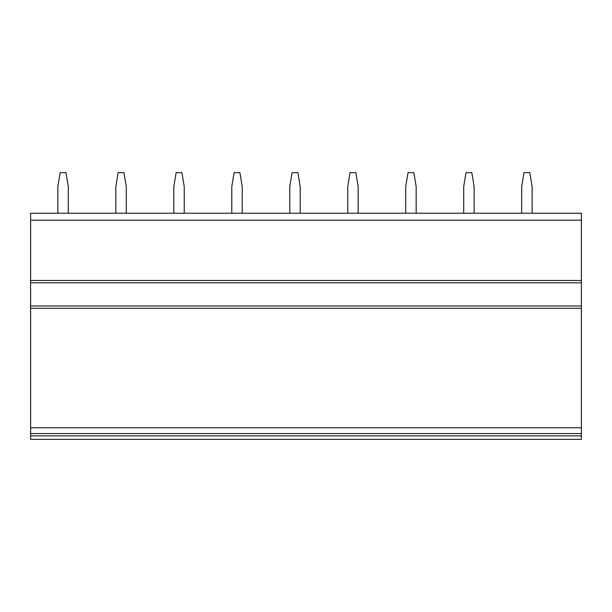 <?xml version="1.0" encoding="UTF-8"?>
<svg xmlns="http://www.w3.org/2000/svg" width="612" height="612" viewBox="0 0 612 612"><rect width="100%" height="100%" fill="white"/><g stroke="black" fill="none" stroke-linecap="round" stroke-linejoin="round"><path stroke-width="0.92" d="M30.6 220.19L581.4 220.19L581.4 213.236L30.6 213.236L30.6 439.355L581.4 439.355L581.4 433.556L30.6 433.556M30.6 306L581.4 306L581.4 433.556M30.6 282.805L581.4 282.805L581.4 306M581.4 220.19L581.4 282.805M532.119 213.236L532.119 186.561L529.801 172.645L524.002 172.645L521.684 186.561L521.684 213.236M474.139 213.236L474.139 186.561L471.821 172.645L466.023 172.645L463.705 186.561L463.705 213.236M416.16 213.236L416.16 186.561L413.842 172.645L408.043 172.645L405.725 186.561L405.725 213.236M358.181 213.236L358.181 186.561L355.863 172.645L350.064 172.645L347.746 186.561L347.746 213.236M300.201 213.236L300.201 186.561L297.883 172.645L292.085 172.645L289.767 186.561L289.767 213.236M242.222 213.236L242.222 186.561L239.904 172.645L234.105 172.645L231.787 186.561L231.787 213.236M184.243 213.236L184.243 186.561L181.925 172.645L176.126 172.645L173.808 186.561L173.808 213.236M126.263 213.236L126.263 186.561L123.945 172.645L118.147 172.645L115.829 186.561L115.829 213.236M68.284 213.236L68.284 186.561L65.966 172.645L60.167 172.645L57.849 186.561L57.849 213.236M30.6 427.757L581.4 427.757M30.6 308.318L581.4 308.318M30.6 280.487L581.4 280.487M30.6 435.874L581.4 435.874"/></g></svg>
